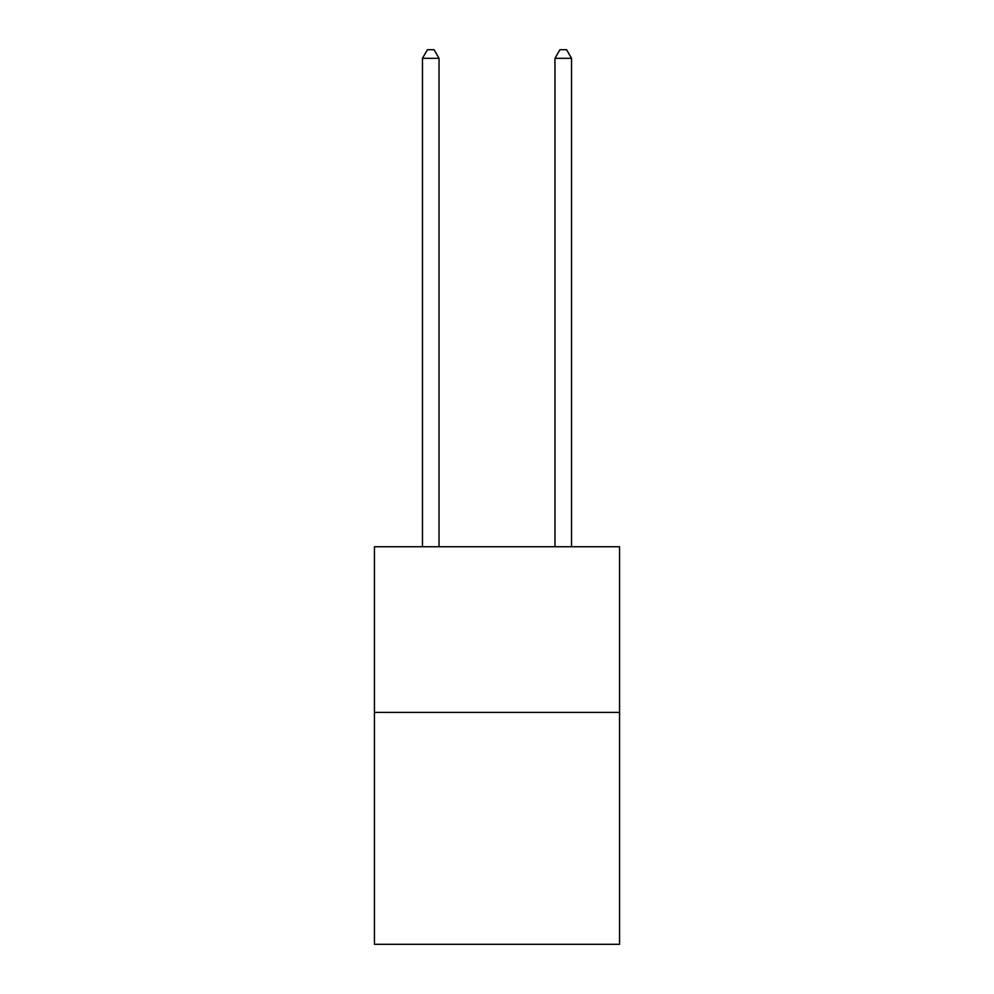 <?xml version="1.0" encoding="UTF-8"?>
<svg xmlns="http://www.w3.org/2000/svg" width="994" height="994" viewBox="0 0 994 994"><rect width="100%" height="100%" fill="white"/><g stroke="black" fill="none" stroke-linecap="round" stroke-linejoin="round"><path stroke-width="1.49" d="M619.573 712.4L619.573 944.3L374.427 944.3L374.427 546.762L619.573 546.762L619.573 712.4L374.427 712.4M439.025 546.762L439.025 58.311L422.462 58.311L422.462 546.762M422.462 58.311L427.432 49.7L434.055 49.7L439.025 58.311M571.538 546.762L571.538 58.311L554.975 58.311L554.975 546.762M554.975 58.311L559.945 49.7L566.568 49.7L571.538 58.311"/></g></svg>
